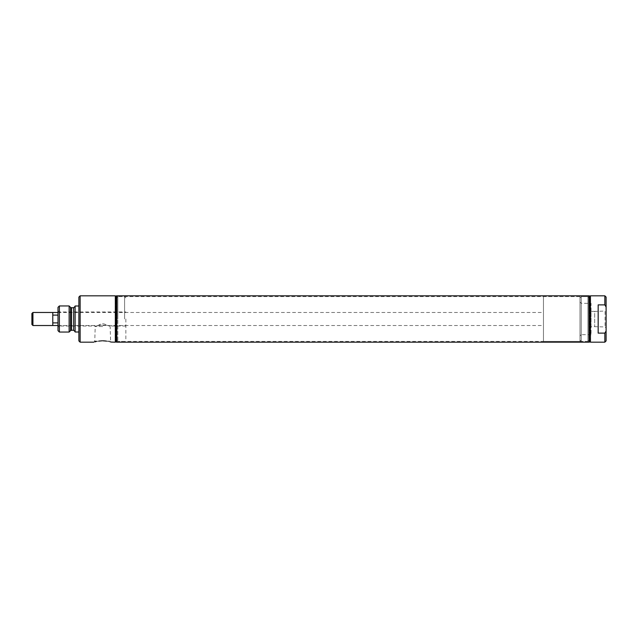 <?xml version="1.0" encoding="UTF-8"?>
<svg xmlns="http://www.w3.org/2000/svg" width="638" height="638" viewBox="0 0 638 638"><rect width="100%" height="100%" fill="white"/><g stroke="black" fill="none" stroke-linecap="round" stroke-linejoin="round"><path stroke-width="0.48" stroke-dasharray="3.19 2.39" d="M58.002 312.484L543.456 312.484L543.456 325.516L543.456 312.484M52.779 312.484L52.779 315.1L52.779 312.484M58.002 315.1L58.002 322.9L58.002 315.1L52.779 315.1L52.779 325.516L52.779 322.9L58.002 322.9L58.002 315.1L58.002 322.9M58.002 325.516L543.456 325.516M543.456 296.614L543.456 341.386L543.456 296.614L579.998 296.614L579.998 341.386L579.998 296.614M52.779 322.9L52.779 315.1M52.779 325.524L52.779 312.476M32.937 325.524L32.937 312.476M31.9 324.487L31.9 313.513M543.456 341.386L579.998 341.386M115.319 342.175L115.319 295.825M80.133 342.175L80.133 295.825M102.686 340.788L103.308 340.796M105.637 340.979L109.832 341.713M99.735 340.979L102.056 340.796M96.019 341.609L98.746 341.131L94.759 341.131L93.818 342.151M93.953 342.112L95.046 341.832M106.618 341.131L110.605 341.131L106.618 341.131M102.686 326.52L95.214 326.52L102.686 326.52M58.002 327.27L58.002 310.73L58.002 327.27L59.254 326.018L59.254 319L59.254 326.018L96.083 326.018L95.214 326.52L94.759 341.131L98.746 341.131M98.595 325.221L102.686 325.221L98.595 325.221C95.429 326.201 95.429 326.201 98.595 325.221C95.429 326.201 95.429 326.201 98.595 325.221C101.322 323.338 104.042 323.338 106.769 325.221C104.05 323.338 101.322 323.338 98.595 325.221M102.686 325.221L106.769 325.221C109.935 326.201 109.935 326.201 106.769 325.221C109.935 326.201 109.935 326.201 106.769 325.221L102.686 325.221M125.861 319L125.861 340.134L125.861 319M124.609 319L124.609 296.614L124.609 319M117.823 319L117.823 296.614L117.823 319M116.571 319L116.571 340.134L116.571 319M115.319 319L115.319 297.364L115.319 319M116.714 342.175L116.714 295.825M116.714 319L116.714 295.96L116.714 319M116.379 342.175L116.379 295.825M59.254 319L59.254 311.982L59.254 319M58.002 330.667L58.002 307.333M59.382 332.047L59.382 305.953M69.135 332.047L69.135 305.953M75.124 331.082L75.124 306.296L75.124 331.082M75.124 331.999L75.124 306.001M78.881 340.923L78.881 297.077M590.437 297.348L590.437 340.652L590.437 297.348L589.049 295.96L589.049 342.04L589.049 295.96L590.437 297.348L590.437 340.652L589.049 342.04L590.437 340.652L590.437 297.348L589.185 297.866L590.437 297.866L590.437 340.134L590.437 297.866M590.437 340.652L589.919 340.134L589.919 297.866L589.919 340.134L589.185 340.134L589.185 297.866L589.185 340.134L590.437 340.134M579.998 297.866L579.998 340.134L579.998 297.866L581.25 296.614L581.25 341.386L581.25 296.614L587.933 296.614L589.185 297.866L589.185 340.134L589.185 297.866L587.933 296.614L587.933 341.386L587.933 296.614L117.823 296.614L117.823 341.386L117.823 296.614L124.609 296.614L125.861 297.866M579.998 340.134L581.25 341.386L587.933 341.386L589.185 340.134L587.933 341.386L117.823 341.386L124.609 341.386L125.861 340.134M579.998 302.085L579.998 335.915L579.998 302.085L581.25 303.337L591.067 303.337L591.067 334.663L591.067 303.337M591.067 334.663L581.25 334.663L581.25 303.337L581.25 334.663L579.998 335.915M591.067 326.6L591.067 311.4L591.067 326.6L605.055 326.927L606.1 327.972L606.1 310.028L606.1 327.972M591.067 311.4L594.696 311.4L594.696 326.6L594.696 311.4L605.055 311.073L605.055 326.927L605.055 311.073L606.1 310.028M606.1 340.923L606.1 297.077M606.1 330.962L604.848 333.124L598.165 333.124L598.165 304.876L604.848 304.876L606.1 307.038M598.165 333.124L598.165 304.876L598.165 333.124M590.437 342.175L590.437 295.825M604.848 304.876L604.848 295.825M604.848 342.175L604.848 333.124M590.437 296.877L590.437 341.123L590.437 296.877M589.384 342.175L589.384 295.825M589.049 342.175L589.049 295.825M115.319 297.348L116.714 295.952L115.319 297.364L115.319 340.652L115.319 297.348L115.837 297.866L115.837 340.134L115.319 340.652L116.714 342.048L115.319 340.636M116.842 295.825L116.842 342.175M115.319 340.134L116.571 340.134L115.837 340.134L115.837 297.866L117.823 296.614L116.571 297.866L116.571 340.134L116.571 297.866L115.319 297.866M116.571 340.134L117.823 341.386L116.571 340.134M587.933 296.614L587.933 341.386L587.933 296.614M588.914 295.825L588.914 342.175M70.515 330.667L70.515 307.333M71.552 330.245L71.552 307.755M73.657 330.245L73.657 307.755M125.861 326.018L109.281 326.018L110.151 326.52L110.605 341.131L111.65 342.175M58.002 310.73L59.254 311.982L125.861 311.982"/><path stroke-width="0.96" d="M52.779 312.484L58.002 312.484M52.779 315.1L58.002 315.1M58.002 322.9L52.779 322.9M52.779 325.516L58.002 325.516M52.779 312.476L52.779 325.524L32.937 325.524L32.937 312.476L52.779 312.476M32.937 325.524L31.9 324.487L31.9 313.513L32.937 312.476M80.133 295.825L80.133 342.175L78.881 340.923L78.881 297.077L80.133 295.825L115.319 295.825L115.319 342.175L111.283 342.08M103.308 340.796L105.637 340.979M102.056 340.796L98.746 341.131C92.255 342.407 92.255 342.407 98.746 341.131L99.735 340.979M95.046 341.832L96.019 341.609M106.618 341.131C113.109 342.407 113.109 342.407 106.618 341.131L102.686 340.788M109.832 341.713L110.956 341.992M116.714 319L116.379 342.175L116.379 295.825L116.714 319M59.382 305.953L58.002 307.333L58.002 330.667L59.382 332.047L69.135 332.047L69.135 305.953L59.382 305.953L59.382 332.047M78.881 306.001L75.124 306.001L75.124 331.999L78.881 331.999M604.848 333.124L604.848 342.175L590.437 342.175L590.437 295.825L604.848 295.825L606.1 297.077L606.1 307.038L604.848 304.876L598.165 304.876L598.165 333.124L604.848 333.124L606.1 330.962L606.1 307.038M606.1 330.962L606.1 340.923L604.848 342.175M604.848 295.825L604.848 304.876M590.437 296.877L589.384 295.825L589.384 342.175L590.437 341.123M589.384 295.825L589.384 342.175M589.049 342.04L588.914 295.825L116.842 295.825L116.842 342.175L588.914 342.175M69.135 305.953L70.515 307.333L70.515 330.667L69.135 332.047M70.515 307.333L71.552 307.755L71.552 330.245L70.515 330.667M71.552 307.755L73.657 307.755L73.657 330.245L75.124 331.704M80.133 342.175L93.714 342.175M115.319 341.115L116.379 342.175M115.319 296.885L116.379 295.825M73.657 307.755L75.124 306.296M71.552 330.245L73.657 330.245"/></g></svg>
